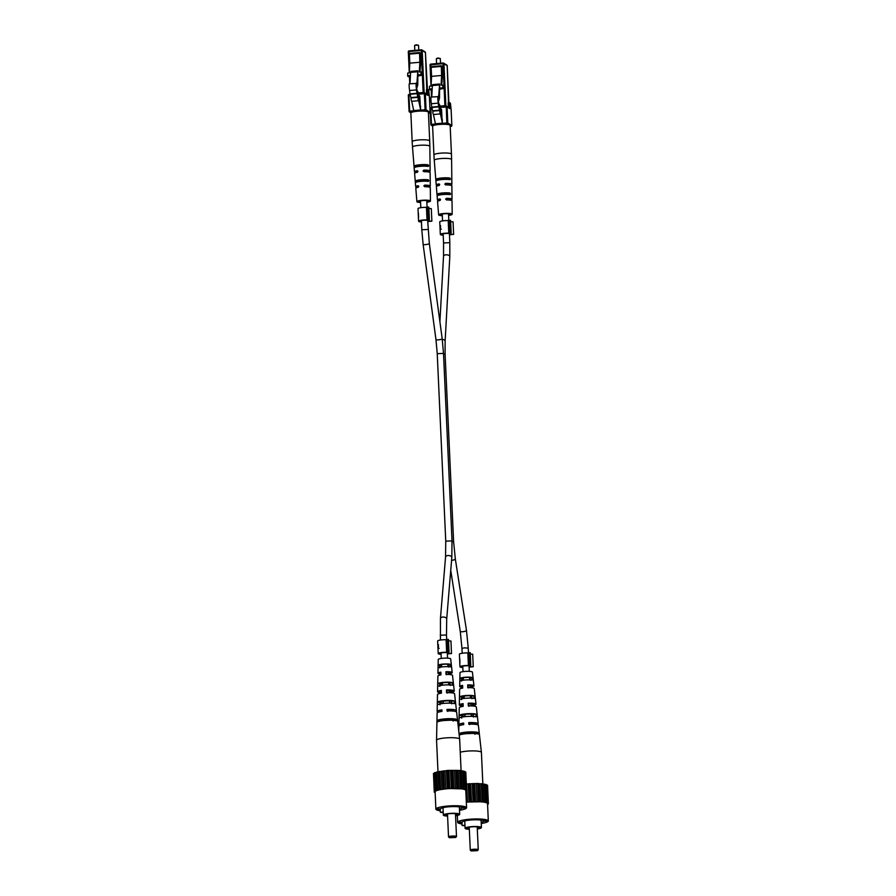 <?xml version="1.0" encoding="UTF-8"?>
<svg xmlns="http://www.w3.org/2000/svg" width="896" height="896" viewBox="0 0 896 896"><rect width="100%" height="100%" fill="white"/><g stroke="black" fill="none" stroke-linecap="round" stroke-linejoin="round"><path stroke-width="1.34" d="M450.285 720.216L444.17 720.496M465.92 733.712L472.035 733.432M442.422 120.142L441.325 116.189A7.974 1.926 -95.1 0 1 440.776 109.939C440.451 106.814 439.858 104.843 438.973 104.014A7.616 1.848 -95.1 0 1 438.29 100.464A3.315 0.806 -95.1 0 1 438.29 96.667L430.954 97.037A7.47 1.803 84.9 0 0 431.379 103.734A2.542 0.616 84.9 0 0 432.029 107.083L432.096 107.453A2.542 0.616 84.9 0 0 432.746 110.802L432.813 111.16A2.542 0.616 84.9 0 0 433.462 114.52L435.635 124.723L442.635 124.141L442.098 120.176M437.886 96.421A7.47 1.803 84.9 0 0 438.312 103.118A2.542 0.616 84.9 0 0 438.962 106.467L439.04 106.837A2.542 0.616 84.9 0 0 439.69 110.186L439.757 110.544A2.542 0.616 84.9 0 0 440.406 113.904L442.635 124.141M438.312 103.118L431.379 103.734M438.962 106.467L432.029 107.083M439.04 106.837L430.819 107.576L431.413 124.354L435.299 124.006M439.69 110.186L432.746 110.802M439.757 110.544L432.813 111.16M440.406 113.904L433.462 114.52M440.53 63.235L440.294 58.498L437.83 58.341L436.341 58.744L436.554 63.582M436.363 58.677L437.909 58.016L440.294 58.498M438.693 100.856L439.522 98.022L439.611 84L438.346 100.89M439.286 84.963L432.354 85.579L431.771 96.958M432.354 85.579L432.678 84.616L439.611 84M441.717 85.131L442.389 75.958L441.941 66.136L441.302 65.766L441.582 75.466L431.558 76.362L431.066 86.083L429.52 86.218L429.386 88.995L429.789 89.768L432.13 89.88M439.97 89.186L442.893 88.603L442.635 85.053L441.09 85.187L441.582 75.466M442.893 88.603L442.635 85.053M432.186 88.749L429.386 88.995M442.49 87.842L439.41 88.11M441.179 66.438L431.155 67.323L431.558 76.362M431.155 67.323L431.278 66.651L441.28 65.778M451.45 154.134L450.15 125.406A8.781 1.49 177.4 0 0 439.163 124.454A8.781 1.49 177.4 0 0 432.611 126.202L433.922 154.93A8.781 1.49 -2.6 0 1 440.462 153.182A8.781 1.49 -2.6 0 1 451.17 153.776A8.781 1.49 -2.6 0 1 451.45 154.134L451.606 159.522A8.68 1.478 177.4 0 0 451.315 159.163A8.68 1.478 177.4 0 0 441.762 158.491A8.68 1.478 177.4 0 0 434.258 160.306L436.24 185.069A7.818 1.333 -2.6 0 1 438.962 183.915L439.69 184.587L439.051 185.494A7.762 1.322 177.4 0 0 436.374 186.637L437.438 199.965A7.302 1.243 -2.6 0 1 439.79 198.934L440.507 199.595L439.869 200.514A7.246 1.232 177.4 0 0 437.562 201.533L438.637 214.861A6.776 1.154 -2.6 0 1 444.494 213.45A6.776 1.154 -2.6 0 1 451.965 213.965A6.776 1.154 -2.6 0 1 452.189 214.245A6.776 1.154 -2.6 0 1 448.594 215.432M442.322 215.712A6.776 1.154 -2.6 0 1 438.85 215.13A6.776 1.154 -2.6 0 1 438.637 214.861M439.163 200.67A7.302 1.243 -2.6 0 1 437.674 200.256A7.302 1.243 -2.6 0 1 437.438 199.965M437.819 185.786A7.818 1.333 -2.6 0 1 436.498 185.371A7.818 1.333 -2.6 0 1 436.24 185.069M452.189 214.245L452.043 200.872A7.246 1.232 177.4 0 0 451.808 200.581A7.246 1.232 177.4 0 0 446.51 199.92L445.603 199.147L446.421 198.341A7.302 1.243 -2.6 0 1 451.786 199.002A7.302 1.243 -2.6 0 1 452.021 199.304L451.886 185.931A7.762 1.322 177.4 0 0 451.629 185.606A7.762 1.322 177.4 0 0 445.682 184.912L444.786 184.139L445.592 183.333A7.818 1.333 -2.6 0 1 451.606 184.038A7.818 1.333 -2.6 0 1 451.864 184.352A7.818 1.333 -2.6 0 1 450.352 185.214M452.021 199.304A7.302 1.243 -2.6 0 1 450.374 200.166M446.51 199.92L445.603 199.147M445.682 184.912L444.786 184.139M439.354 185.36A5.398 0.918 -2.6 0 1 438.838 185.17A5.398 0.918 -2.6 0 1 438.659 184.957A5.398 0.918 -2.6 0 1 439.645 184.374L438.962 183.915L439.69 184.587M440.283 200.256A5.13 0.874 -2.6 0 1 439.768 200.066A5.13 0.874 -2.6 0 1 439.611 199.864A5.13 0.874 -2.6 0 1 440.451 199.338L439.79 198.934L440.507 199.595M448.235 194.13L447.474 193.267L450.083 193.032A7.493 1.277 177.4 0 0 442.59 192.976A7.493 1.277 177.4 0 0 437.17 194.186L439.779 193.95L439.488 194.902M450.083 193.032L450.094 194.611L450.632 193.917M437.304 195.742L437.102 195.115L437.304 195.742A7.437 1.266 -2.6 0 1 442.669 194.555A7.437 1.266 -2.6 0 1 450.094 194.611M437.102 195.115L437.17 194.186M447.854 179.178L447.126 178.315L449.96 178.069A8.008 1.366 177.4 0 0 441.784 177.979A8.008 1.366 177.4 0 0 435.938 179.312L438.771 179.054L438.525 180.006M449.96 178.069L449.971 179.637L450.486 178.942M436.061 180.869L435.882 180.242L436.061 180.869A7.952 1.355 -2.6 0 1 441.862 179.558A7.952 1.355 -2.6 0 1 449.971 179.637M435.882 180.242L435.938 179.312M445.592 183.333L446.32 183.77A5.398 0.918 -2.6 0 1 449.266 184.24A5.398 0.918 -2.6 0 1 449.445 184.464A5.398 0.918 -2.6 0 1 448.594 185.002M446.421 198.341L447.082 198.744A5.13 0.874 -2.6 0 1 449.691 199.192A5.13 0.874 -2.6 0 1 449.859 199.394A5.13 0.874 -2.6 0 1 449.008 199.92L449.187 200.021M448.571 215.04A4.872 0.829 177.4 0 0 450.274 214.334A4.872 0.829 177.4 0 0 450.117 214.133A4.872 0.829 177.4 0 0 444.763 213.752A4.872 0.829 177.4 0 0 440.552 214.771A4.872 0.829 177.4 0 0 440.709 214.962A4.872 0.829 177.4 0 0 442.299 215.32M447.082 198.744L446.208 199.517M446.32 183.77L445.446 184.542M447.474 193.267A5.23 0.885 177.4 0 0 439.779 193.95M447.126 178.315A5.488 0.93 177.4 0 0 438.771 179.054M473.491 850.226L471.162 850.942L477.445 850.662L473.491 850.226M471.162 850.942L470.344 850.214A3.987 0.683 -2.6 0 1 470.277 850.102A3.987 0.683 -2.6 0 1 473.256 849.307A3.987 0.683 -2.6 0 1 478.251 849.744A3.987 0.683 -2.6 0 1 478.195 849.867L477.445 850.662M469.392 827.131A3.987 0.683 177.4 0 0 469.246 827.333L470.277 850.102M477.277 828.486A6.373 1.086 177.4 0 0 479.45 827.456A6.373 1.086 177.4 0 0 471.509 826.874A6.373 1.086 177.4 0 0 466.782 828.027A6.373 1.086 177.4 0 0 469.314 828.89M477.243 827.59A5.914 1.008 177.4 0 0 478.755 827.098M477.299 828.968A8.176 1.389 177.4 0 0 481.432 827.568A8.176 1.389 177.4 0 0 471.195 826.683A8.176 1.389 177.4 0 0 465.091 828.307A8.176 1.389 177.4 0 0 469.336 829.326M481.197 822.416A10.573 1.792 177.4 0 0 483.515 821.296L487.11 820.971L485.453 819.974L481.869 820.288A10.573 1.792 177.4 0 0 470.31 820.03A10.573 1.792 177.4 0 0 462.437 822.013L458.853 822.326L462.011 823.2M481.242 823.491A15.355 2.61 177.4 0 0 488.32 820.949A15.355 2.61 177.4 0 0 469.101 819.291A15.355 2.61 177.4 0 0 457.632 822.349A15.355 2.61 177.4 0 0 462.045 823.962M488.32 820.949L487.536 803.678A15.355 2.61 177.4 0 0 468.317 802.01A15.355 2.61 177.4 0 0 466.323 802.211M467.443 827.613A5.914 1.008 177.4 0 0 469.269 827.994M478.251 849.744L477.21 826.963A3.987 0.683 177.4 0 0 477.109 826.829M464.957 825.238L462.112 825.485L464.979 825.798M462.112 825.485L461.955 822.058M466.312 802.066L482.194 801.741L487.29 802.659L488.365 803.309L487.558 804.227M466.334 783.989L477.702 783.474L486.472 784.594L487.29 802.659M486.494 785.03L487.547 785.254L488.365 803.309M470.165 801.707L469.347 783.642M468.216 783.854L469.034 801.92M466.67 783.989L467.488 802.054M470.669 783.686L471.486 801.752M474.421 801.528L473.603 783.462M472.259 783.619L473.088 801.685M478.52 801.539L477.702 783.474M476.258 783.574L477.075 801.64M474.712 783.574L475.541 801.64M482.194 801.741L481.376 783.675M479.909 783.72L480.738 801.774M478.542 783.642L479.36 801.707M485.184 802.122L484.366 784.056M482.989 784.034L483.806 802.099M481.869 783.888L482.686 801.954M485.274 784.504L486.091 802.57M484.49 784.302L485.307 802.368M486.606 785.098L487.435 803.163M488.342 804.037L488.309 803.331M460.454 822.181L460.499 823.334M483.47 820.142L483.515 821.296M460.253 752.259A11.57 1.971 -2.6 0 1 466.928 751.15A11.57 1.971 -2.6 0 1 481.04 751.934A11.57 1.971 -2.6 0 1 481.41 752.382A11.57 1.971 -2.6 0 1 481.41 752.405L482.843 784.011M462.896 698.6L462.896 697.626A5.846 0.997 177.4 0 0 464.206 697.76M470.478 697.469A5.846 0.997 177.4 0 0 471.822 697.211M463.042 716.912L463.03 716.139A6.507 1.109 177.4 0 0 465.046 716.341M471.33 716.061A6.507 1.109 177.4 0 0 473.368 715.658M462.784 680.277L462.773 679.101A5.197 0.885 177.4 0 0 463.366 679.168M469.638 678.877A5.197 0.885 177.4 0 0 470.266 678.754M467.69 684.925L468.16 685.205A5.477 0.93 -2.6 0 1 472.114 685.698A5.477 0.93 -2.6 0 1 472.293 685.922A5.477 0.93 -2.6 0 1 470.579 686.683L471.05 686.963A7.134 1.21 -2.6 0 0 473.95 685.832A7.134 1.21 -2.6 0 0 473.726 685.563A7.134 1.21 -2.6 0 0 467.69 684.925L467.768 687.646A7.314 1.243 177.4 0 1 474.029 688.296A7.314 1.243 177.4 0 1 474.264 688.576L476.011 704.234A8.366 1.422 -2.6 0 1 472.214 705.622L472.237 705.936M470.635 687.68L470.579 686.683M481.41 752.382L478.386 725.368A9.766 1.658 177.4 0 0 478.072 724.998A9.766 1.658 177.4 0 0 468.798 724.17L468.754 722.613A9.666 1.646 -2.6 0 1 477.893 723.43A9.666 1.646 -2.6 0 1 478.206 723.811L476.325 706.978A8.546 1.456 177.4 0 0 476.045 706.642A8.546 1.456 177.4 0 0 468.283 705.902L468.205 703.181L468.81 703.55A6.126 1.042 -2.6 0 1 473.592 704.099A6.126 1.042 -2.6 0 1 473.782 704.346A6.126 1.042 -2.6 0 1 471.61 705.253L472.214 705.622M471.643 705.914L471.61 705.253M468.754 722.613L469.504 723.072A6.821 1.165 -2.6 0 1 475.149 723.677A6.821 1.165 -2.6 0 1 475.373 723.946A6.821 1.165 -2.6 0 1 475.093 724.304M462.045 724.898A6.821 1.165 -2.6 0 1 461.955 724.853A6.821 1.165 -2.6 0 1 461.742 724.562A6.821 1.165 -2.6 0 1 463.68 723.666M463.165 705.533A6.126 1.042 -2.6 0 1 461.742 705.152A6.126 1.042 -2.6 0 1 461.541 704.906A6.126 1.042 -2.6 0 1 463.131 704.133M462.65 686.963A5.477 0.93 -2.6 0 1 461.53 686.638A5.477 0.93 -2.6 0 1 461.362 686.414A5.477 0.93 -2.6 0 1 462.616 685.765M462.896 698.074A7.84 1.333 177.4 0 0 464.229 698.141M470.501 697.85A7.84 1.333 177.4 0 0 471.867 697.659M479.438 734.798L479.259 733.23M463.042 716.733A9.061 1.546 177.4 0 0 463.926 716.778M472.483 716.397A9.061 1.546 177.4 0 0 473.413 716.251M462.773 679.414A6.619 1.12 177.4 0 0 463.378 679.448M469.65 679.168A6.619 1.12 177.4 0 0 470.299 679.067M473.95 685.832L472.416 672.134A6.227 1.053 177.4 0 0 472.214 671.899A6.227 1.053 177.4 0 0 465.416 671.406A6.227 1.053 177.4 0 0 459.984 672.694L459.693 686.482A7.134 1.21 -2.6 0 1 462.605 685.384L462.683 688.094A7.314 1.243 177.4 0 0 459.637 689.237L459.312 704.995A8.366 1.422 -2.6 0 1 463.109 703.64L463.187 706.35A8.546 1.456 177.4 0 0 459.256 707.75L458.898 724.685A9.666 1.646 -2.6 0 1 463.658 723.061L463.702 724.618A9.766 1.658 177.4 0 0 458.864 726.264L458.763 731.181M471.094 687.714L471.05 686.963M468.205 703.181A8.366 1.422 -2.6 0 1 475.742 703.909A8.366 1.422 -2.6 0 1 476.011 704.234M478.206 723.811A9.666 1.646 -2.6 0 1 477.131 724.64M460.051 725.413A9.666 1.646 -2.6 0 1 459.211 725.088A9.666 1.646 -2.6 0 1 458.898 724.685M463.176 706.026A8.366 1.422 -2.6 0 1 459.581 705.342A8.366 1.422 -2.6 0 1 459.312 704.995M462.661 687.344A7.134 1.21 -2.6 0 1 459.928 686.784A7.134 1.21 -2.6 0 1 459.693 686.482M459.211 735.134A10.394 1.77 -2.6 0 1 468.093 733.544A10.394 1.77 -2.6 0 1 478.128 734.003L477.949 732.435A10.293 1.747 177.4 0 0 467.69 732.01A10.293 1.747 177.4 0 0 459.043 733.678M459.032 718.346A9.251 1.568 -2.6 0 1 465.931 716.565A9.251 1.568 -2.6 0 1 476.19 716.822L475.888 714.09A9.061 1.546 177.4 0 0 465.853 713.843A9.061 1.546 177.4 0 0 459.099 715.579L459.032 718.346M459.435 699.776A8.019 1.366 -2.6 0 1 465.405 698.298A8.019 1.366 -2.6 0 1 474.118 698.477L473.805 695.744A7.84 1.333 177.4 0 0 465.326 695.576A7.84 1.333 177.4 0 0 459.502 697.01L459.435 699.776M459.861 681.206A6.798 1.154 -2.6 0 1 464.878 680.019A6.798 1.154 -2.6 0 1 472.013 680.131L471.699 677.398A6.619 1.12 177.4 0 0 464.8 677.298A6.619 1.12 177.4 0 0 459.928 678.44L459.861 681.206M469.504 723.072L469.56 724.629M468.81 703.55L468.91 706.283M468.16 685.205L468.25 687.938M474.902 734.283L474.779 732.715A7.157 1.221 177.4 0 0 467.174 732.592A7.157 1.221 177.4 0 0 461.877 733.858L461.877 734.294M473.48 717.058L473.256 714.325A6.507 1.109 177.4 0 0 466.502 714.235A6.507 1.109 177.4 0 0 461.72 715.344L461.742 718.099M471.946 698.667L471.722 695.923A5.846 0.997 177.4 0 0 465.83 695.878A5.846 0.997 177.4 0 0 461.586 696.83L461.608 699.586M470.4 680.277L470.165 677.533A5.197 0.885 177.4 0 0 465.158 677.522A5.197 0.885 177.4 0 0 461.462 678.306L461.474 681.061M477.949 732.435L474.779 732.715M461.877 733.858L459.088 734.104M475.888 714.09L473.256 714.325M461.72 715.344L459.099 715.579M473.805 695.744L471.722 695.923M461.586 696.83L459.502 697.01M471.699 677.398L470.165 677.533M461.462 678.306L459.928 678.44M428.68 219.912L428.736 221.01L431.872 221.189L431.301 208.622L428.882 208.488M429.397 219.677L428.019 219.598L427.448 207.032L428.826 207.11L429.397 219.677L427.56 220.293A4.39 0.75 177.4 0 0 422.8 220.36A4.39 0.75 177.4 0 0 420.168 221.166A4.39 0.75 177.4 0 0 420.314 221.346A4.39 0.75 177.4 0 0 421.434 221.637M427.717 221.346A4.39 0.75 177.4 0 0 428.736 221.01M427.448 207.032L426.451 207.368A5.981 1.019 177.4 0 0 418.006 208.678L418.219 213.371M418.578 217.291L418.376 212.946M426.451 207.368L427.022 219.934A5.981 1.019 177.4 0 0 418.578 221.245A5.981 1.019 177.4 0 0 418.768 221.48A5.981 1.019 177.4 0 0 421.456 221.984M427.728 221.693A5.981 1.019 177.4 0 0 429.374 221.357L431.872 221.189M428.019 219.598L427.022 219.934M418.41 213.707L418.533 216.518L418.41 213.707M450.43 233.128L450.486 234.226L453.622 234.394L453.051 221.827L450.632 221.693M451.147 232.893L449.77 232.814L449.198 220.248L450.576 220.326L451.147 232.893L449.31 233.509A4.39 0.75 177.4 0 0 444.55 233.576A4.39 0.75 177.4 0 0 441.918 234.382A4.39 0.75 177.4 0 0 442.064 234.562A4.39 0.75 177.4 0 0 443.184 234.842M449.467 234.562A4.39 0.75 177.4 0 0 450.486 234.226M449.198 220.248L448.202 220.584A5.981 1.019 177.4 0 0 439.757 221.894L439.947 226.061A5.981 1.019 -2.6 0 1 440.563 225.579L440.373 229.376M448.202 220.584L448.773 233.15A5.981 1.019 177.4 0 0 440.328 234.45A5.981 1.019 177.4 0 0 440.518 234.696A5.981 1.019 177.4 0 0 443.206 235.189M449.478 234.909A5.981 1.019 177.4 0 0 451.125 234.573L453.622 234.394M449.77 232.814L448.773 233.15M440.642 227.382L440.227 226.464A5.981 1.019 177.4 0 0 439.97 226.766L440.093 229.298L440.272 227.416M440.406 229.286L441.325 229.219M448.314 652.266L448.37 653.363L451.506 653.542L450.934 640.976L448.515 640.842M449.03 652.03L447.653 651.952L447.082 639.386L448.459 639.464L449.03 652.03L447.182 652.646A4.39 0.75 177.4 0 0 442.434 652.714A4.39 0.75 177.4 0 0 439.802 653.52A4.39 0.75 177.4 0 0 439.947 653.699A4.39 0.75 177.4 0 0 441.067 653.99M447.339 653.699A4.39 0.75 177.4 0 0 448.37 653.363M447.082 639.386L446.085 639.722A5.981 1.019 177.4 0 0 437.64 641.032L437.819 645.21A5.981 1.019 -2.6 0 1 438.446 644.717L438.256 648.514M446.085 639.722L446.656 652.288A5.981 1.019 177.4 0 0 438.211 653.598A5.981 1.019 177.4 0 0 438.402 653.834A5.981 1.019 177.4 0 0 441.09 654.338M447.362 654.046A5.981 1.019 177.4 0 0 449.008 653.71L451.506 653.542M447.653 651.952L446.656 652.288M438.525 646.52L438.11 645.602A5.981 1.019 177.4 0 0 437.853 645.915L437.976 648.446L438.155 646.554M470.064 665.482L470.12 666.579L473.256 666.747L472.685 654.181L470.266 654.046M470.781 665.246L469.403 665.168L468.832 652.602L470.21 652.68L470.781 665.246L468.944 665.862A4.39 0.75 177.4 0 0 464.184 665.93A4.39 0.75 177.4 0 0 461.552 666.736A4.39 0.75 177.4 0 0 461.698 666.915A4.39 0.75 177.4 0 0 462.818 667.195M469.101 666.915A4.39 0.75 177.4 0 0 470.12 666.579M468.832 652.602L467.835 652.938A5.981 1.019 177.4 0 0 459.39 654.248L459.603 658.93M459.962 662.861L459.76 658.504M467.835 652.938L468.406 665.504A5.981 1.019 177.4 0 0 459.962 666.814A5.981 1.019 177.4 0 0 460.152 667.05A5.981 1.019 177.4 0 0 462.84 667.542M469.112 667.262A5.981 1.019 177.4 0 0 470.758 666.926L473.256 666.747M469.403 665.168L468.406 665.504M459.794 659.277L459.917 662.077L459.794 659.277M420.694 106.949L419.574 102.973A7.974 1.926 -95.1 0 1 419.014 96.723C418.701 93.598 418.107 91.627 417.222 90.798A7.616 1.848 -95.1 0 1 416.528 87.259A3.315 0.806 -95.1 0 1 416.539 83.451L409.203 83.821A7.47 1.803 84.9 0 0 409.629 90.518A2.542 0.616 84.9 0 0 410.278 93.878L410.346 94.237A2.542 0.616 84.9 0 0 410.995 97.586L411.062 97.955A2.542 0.616 84.9 0 0 411.712 101.304L413.941 111.552L420.885 110.936L420.347 106.96M416.136 83.205A7.47 1.803 84.9 0 0 416.562 89.902A2.542 0.616 84.9 0 0 417.211 93.262L417.278 93.621A2.542 0.616 84.9 0 0 417.928 96.97L418.006 97.339A2.542 0.616 84.9 0 0 418.656 100.688L420.885 110.936M416.562 89.902L409.629 90.518M417.211 93.262L410.278 93.878M417.278 93.621L410.346 94.27M417.928 96.97L410.995 97.586M418.006 97.339L411.062 97.955M418.656 100.688L411.712 101.304M418.779 50.019L418.544 45.293L416.08 45.136L414.59 45.528L414.803 50.378M414.613 45.472L416.158 44.8L418.544 45.293M416.942 87.651L417.771 84.818L417.861 70.784L416.584 87.674M417.536 71.758L410.603 72.374L410.021 83.754M410.603 72.374L410.928 71.4L417.861 70.784M419.966 71.926L420.627 62.742L420.19 52.92L419.552 52.55L419.832 62.261L409.808 63.146L409.315 72.867L407.77 73.002L407.635 75.79L408.038 76.552L410.379 76.675M418.219 75.981L421.142 75.398L420.885 71.837L419.339 71.982L419.832 62.261M421.142 75.398L420.885 71.837M410.435 75.544L407.635 75.79M420.739 74.626L417.659 74.894M419.429 53.222L409.405 54.107L409.808 63.146M409.405 54.107L409.528 53.435L419.518 52.573M429.699 140.918L428.4 112.19A8.781 1.49 177.4 0 0 417.413 111.238A8.781 1.49 177.4 0 0 410.861 112.986L412.171 141.714A8.781 1.49 -2.6 0 1 418.712 139.966A8.781 1.49 -2.6 0 1 429.419 140.56A8.781 1.49 -2.6 0 1 429.699 140.918L429.856 146.306A8.68 1.478 177.4 0 0 429.565 145.947A8.68 1.478 177.4 0 0 420.011 145.275A8.68 1.478 177.4 0 0 412.507 147.09L414.49 171.853A7.818 1.333 -2.6 0 1 417.211 170.71L417.939 171.371L417.301 172.29A7.762 1.322 177.4 0 0 414.613 173.421L415.688 186.749A7.302 1.243 -2.6 0 1 418.04 185.718L418.757 186.379L418.118 187.298A7.246 1.232 177.4 0 0 415.811 188.317L416.886 201.656A6.776 1.154 -2.6 0 1 422.744 200.234A6.776 1.154 -2.6 0 1 430.214 200.76A6.776 1.154 -2.6 0 1 430.438 201.04A6.776 1.154 -2.6 0 1 426.843 202.216M420.571 202.496A6.776 1.154 -2.6 0 1 417.099 201.914A6.776 1.154 -2.6 0 1 416.886 201.656M417.413 187.466A7.302 1.243 -2.6 0 1 415.923 187.04A7.302 1.243 -2.6 0 1 415.688 186.749M416.069 172.57A7.818 1.333 -2.6 0 1 414.747 172.166A7.818 1.333 -2.6 0 1 414.49 171.853M430.438 201.04L430.293 187.667A7.246 1.232 177.4 0 0 430.058 187.365A7.246 1.232 177.4 0 0 424.76 186.715L423.853 185.931L424.67 185.136A7.302 1.243 -2.6 0 1 430.035 185.786A7.302 1.243 -2.6 0 1 430.27 186.088L430.136 172.715A7.762 1.322 177.4 0 0 429.878 172.402A7.762 1.322 177.4 0 0 423.931 171.696L423.035 170.923L423.842 170.117A7.818 1.333 -2.6 0 1 429.856 170.822A7.818 1.333 -2.6 0 1 430.114 171.147A7.818 1.333 -2.6 0 1 428.602 171.998M430.27 186.088A7.302 1.243 -2.6 0 1 428.624 186.95M424.76 186.715L423.853 185.931M423.931 171.696L423.035 170.923M417.592 172.144A5.398 0.918 -2.6 0 1 417.088 171.954A5.398 0.918 -2.6 0 1 416.909 171.741A5.398 0.918 -2.6 0 1 417.894 171.158L417.211 170.71L417.939 171.371M418.533 187.04A5.13 0.874 -2.6 0 1 418.018 186.85A5.13 0.874 -2.6 0 1 417.85 186.648A5.13 0.874 -2.6 0 1 418.701 186.122L418.04 185.718L418.757 186.379M426.485 180.914L425.723 180.051L428.333 179.827A7.493 1.277 177.4 0 0 420.84 179.771A7.493 1.277 177.4 0 0 415.419 180.97L418.029 180.734L417.738 181.686M428.333 179.827L428.344 181.395L428.882 180.701M415.542 182.538L415.341 181.899L415.542 182.538A7.437 1.266 -2.6 0 1 420.918 181.35A7.437 1.266 -2.6 0 1 428.344 181.395M415.341 181.899L415.419 180.97M426.104 165.973L425.376 165.099L428.21 164.853A8.008 1.366 177.4 0 0 420.034 164.763A8.008 1.366 177.4 0 0 414.187 166.096L417.021 165.838L416.763 166.79M428.21 164.853L428.221 166.432L428.736 165.738M414.31 167.664L414.131 167.026L414.31 167.664A7.952 1.355 -2.6 0 1 420.112 166.342A7.952 1.355 -2.6 0 1 428.221 166.432M414.131 167.026L414.187 166.096M423.842 170.117L424.57 170.554A5.398 0.918 -2.6 0 1 427.515 171.024A5.398 0.918 -2.6 0 1 427.694 171.248A5.398 0.918 -2.6 0 1 426.843 171.786M424.67 185.136L425.331 185.539A5.13 0.874 -2.6 0 1 427.941 185.976A5.13 0.874 -2.6 0 1 428.109 186.189A5.13 0.874 -2.6 0 1 427.258 186.704L427.437 186.805M426.821 201.824A4.872 0.829 177.4 0 0 428.523 201.118A4.872 0.829 177.4 0 0 428.366 200.917A4.872 0.829 177.4 0 0 423.013 200.547A4.872 0.829 177.4 0 0 418.802 201.555A4.872 0.829 177.4 0 0 418.958 201.757A4.872 0.829 177.4 0 0 420.549 202.115M425.331 185.539L424.446 186.301M424.57 170.554L423.696 171.326M425.723 180.051A5.23 0.885 177.4 0 0 418.029 180.734M425.376 165.099A5.488 0.93 177.4 0 0 417.021 165.838M451.741 837.01L449.411 837.738L455.694 837.446L451.741 837.01M449.411 837.738L448.594 837.01A3.987 0.683 -2.6 0 1 448.526 836.898A3.987 0.683 -2.6 0 1 451.506 836.102A3.987 0.683 -2.6 0 1 456.501 836.528A3.987 0.683 -2.6 0 1 456.445 836.651L455.694 837.446M447.642 813.915A3.987 0.683 177.4 0 0 447.496 814.117L448.526 836.898M455.526 815.27A6.373 1.086 177.4 0 0 457.699 814.24A6.373 1.086 177.4 0 0 449.758 813.658A6.373 1.086 177.4 0 0 445.032 814.811A6.373 1.086 177.4 0 0 447.563 815.674M455.493 814.386A5.914 1.008 177.4 0 0 457.005 813.882M455.549 815.752A8.176 1.389 177.4 0 0 459.682 814.352A8.176 1.389 177.4 0 0 449.445 813.467A8.176 1.389 177.4 0 0 443.341 815.091A8.176 1.389 177.4 0 0 447.586 816.11M459.446 809.2A10.573 1.792 177.4 0 0 461.765 808.08L465.36 807.766L463.702 806.758L460.118 807.072A10.573 1.792 177.4 0 0 448.56 806.814A10.573 1.792 177.4 0 0 440.686 808.797L437.102 809.11L440.261 809.984M459.491 810.275A15.355 2.61 177.4 0 0 466.57 807.744A15.355 2.61 177.4 0 0 447.35 806.075A15.355 2.61 177.4 0 0 435.882 809.133A15.355 2.61 177.4 0 0 440.294 810.757M466.57 807.744L465.786 790.462A15.355 2.61 177.4 0 0 446.555 788.805A15.355 2.61 177.4 0 0 435.098 791.851L435.882 809.133M445.693 814.397A5.914 1.008 177.4 0 0 447.518 814.789M456.501 836.528L455.459 813.758A3.987 0.683 177.4 0 0 455.358 813.613M443.206 812.022L440.362 812.28L443.229 812.582M440.362 812.28L440.205 808.842M435.12 792.355L434.291 791.493L437.573 790.026L448.414 788.491L463.434 788.906L466.614 790.104L465.808 791.022M435.422 790.742L434.594 772.677L447.597 770.426L459.626 770.459L464.722 771.378L465.539 789.443M464.744 771.814L465.797 772.038L466.614 790.104M434.269 792.221L433.507 774.133M434.291 791.493L433.474 773.427L434.616 773.069M448.414 788.491L447.597 770.426M446.466 770.638L447.283 788.704M444.92 770.773L445.738 788.838M443.475 770.795L444.293 788.861M448.918 770.482L449.736 788.547M442.624 771.042L443.442 789.096M452.67 788.312L451.842 770.246M450.509 770.414L451.338 788.469M456.77 788.323L455.952 770.258M454.507 770.358L455.325 788.424M452.962 770.358L453.79 788.424M460.443 788.525L459.626 770.459M458.158 770.504L458.987 788.57M456.781 770.426L457.61 788.491M463.434 788.906L462.616 770.84M461.238 770.818L462.056 788.883M460.118 770.672L460.936 788.738M463.523 771.288L464.341 789.354M462.739 771.086L463.557 789.152M464.856 771.882L465.685 789.947M466.592 790.832L466.558 790.126M434.426 773.192L435.243 791.258M437.573 790.026L436.744 771.96M436.61 772.218L437.427 790.283M435.803 772.486L436.632 790.552M440.597 789.376L439.779 771.322M439.264 771.568L440.082 789.634M438.133 771.814L438.95 789.88M441.235 771.232L442.064 789.298M438.704 808.976L438.749 810.118M461.72 806.938L461.765 808.08M437.987 771.826L436.554 740.242A11.57 1.971 -2.6 0 1 436.554 740.219A11.57 1.971 -2.6 0 1 445.178 737.946A11.57 1.971 -2.6 0 1 459.29 738.73A11.57 1.971 -2.6 0 1 459.659 739.166A11.57 1.971 -2.6 0 1 459.659 739.189L461.093 770.806M441.146 685.384L441.146 684.41A5.846 0.997 177.4 0 0 442.456 684.544M448.728 684.253A5.846 0.997 177.4 0 0 450.072 683.995M441.291 703.696L441.28 702.923A6.507 1.109 177.4 0 0 443.296 703.125M449.579 702.845A6.507 1.109 177.4 0 0 451.618 702.453M441.034 667.061L441.022 665.885A5.197 0.885 177.4 0 0 441.616 665.952M447.888 665.661A5.197 0.885 177.4 0 0 448.515 665.538M445.939 671.72L446.41 672A5.477 0.93 -2.6 0 1 450.363 672.493A5.477 0.93 -2.6 0 1 450.542 672.706A5.477 0.93 -2.6 0 1 448.829 673.467L449.299 673.747A7.134 1.21 -2.6 0 0 452.2 672.627A7.134 1.21 -2.6 0 0 451.976 672.347A7.134 1.21 -2.6 0 0 445.939 671.72L446.018 674.43A7.314 1.243 177.4 0 1 452.267 675.08A7.314 1.243 177.4 0 1 452.514 675.36L454.261 691.018A8.366 1.422 -2.6 0 1 450.464 692.406L450.486 692.731M448.885 674.475L448.829 673.467M459.659 739.166L456.635 712.163A9.766 1.658 177.4 0 0 456.322 711.782A9.766 1.658 177.4 0 0 447.048 710.954L447.003 709.397A9.666 1.646 -2.6 0 1 456.142 710.226A9.666 1.646 -2.6 0 1 456.456 710.595L454.574 693.762A8.546 1.456 177.4 0 0 454.294 693.437A8.546 1.456 177.4 0 0 446.533 692.686L446.454 689.976L447.059 690.346A6.126 1.042 -2.6 0 1 451.842 690.894A6.126 1.042 -2.6 0 1 452.032 691.13A6.126 1.042 -2.6 0 1 449.859 692.037L450.464 692.406M449.893 692.698L449.859 692.037M447.003 709.397L447.754 709.856A6.821 1.165 -2.6 0 1 453.398 710.461A6.821 1.165 -2.6 0 1 453.622 710.73A6.821 1.165 -2.6 0 1 453.342 711.088M440.294 711.682A6.821 1.165 -2.6 0 1 440.205 711.637A6.821 1.165 -2.6 0 1 439.981 711.357A6.821 1.165 -2.6 0 1 441.93 710.45M441.414 692.317A6.126 1.042 -2.6 0 1 439.992 691.936A6.126 1.042 -2.6 0 1 439.79 691.69A6.126 1.042 -2.6 0 1 441.381 690.917M440.899 673.747A5.477 0.93 -2.6 0 1 439.779 673.434A5.477 0.93 -2.6 0 1 439.611 673.198A5.477 0.93 -2.6 0 1 440.866 672.549M441.146 684.858A7.84 1.333 177.4 0 0 442.478 684.925M448.75 684.645A7.84 1.333 177.4 0 0 450.117 684.443M457.688 721.582L457.509 720.026M441.291 703.517A9.061 1.546 177.4 0 0 442.176 703.573M450.733 703.181A9.061 1.546 177.4 0 0 451.662 703.046M441.022 666.198A6.619 1.12 177.4 0 0 441.627 666.232M447.899 665.952A6.619 1.12 177.4 0 0 448.549 665.851M452.2 672.627L450.666 658.918A6.227 1.053 177.4 0 0 450.464 658.683A6.227 1.053 177.4 0 0 443.666 658.202A6.227 1.053 177.4 0 0 438.234 659.49L437.942 673.266A7.134 1.21 -2.6 0 1 440.854 672.168L440.933 674.89A7.314 1.243 177.4 0 0 437.886 676.021L437.562 691.779A8.366 1.422 -2.6 0 1 441.358 690.424L441.437 693.146A8.546 1.456 177.4 0 0 437.506 694.534L437.147 711.469A9.666 1.646 -2.6 0 1 441.907 709.845L441.952 711.402A9.766 1.658 177.4 0 0 437.114 713.048L436.923 722.512A10.394 1.77 -2.6 0 1 436.923 722.501A10.394 1.77 -2.6 0 1 444.707 720.451A10.394 1.77 -2.6 0 1 456.378 720.787L456.198 719.219A10.293 1.747 177.4 0 0 444.651 718.894A10.293 1.747 177.4 0 0 436.957 720.922A10.293 1.747 177.4 0 0 436.957 720.933L440.126 721.078M449.344 674.498L449.299 673.747M446.454 689.976A8.366 1.422 -2.6 0 1 453.992 690.704A8.366 1.422 -2.6 0 1 454.261 691.018M456.456 710.595A9.666 1.646 -2.6 0 1 455.381 711.435M438.301 712.208A9.666 1.646 -2.6 0 1 437.461 711.883A9.666 1.646 -2.6 0 1 437.147 711.469M441.426 692.81A8.366 1.422 -2.6 0 1 437.83 692.138A8.366 1.422 -2.6 0 1 437.562 691.779M440.91 674.128A7.134 1.21 -2.6 0 1 438.178 673.568A7.134 1.21 -2.6 0 1 437.942 673.266M437.282 705.13A9.251 1.568 -2.6 0 1 444.181 703.349A9.251 1.568 -2.6 0 1 454.44 703.606L454.138 700.874A9.061 1.546 177.4 0 0 444.102 700.627A9.061 1.546 177.4 0 0 437.349 702.363L437.282 705.13M437.685 686.56A8.019 1.366 -2.6 0 1 443.654 685.082A8.019 1.366 -2.6 0 1 452.368 685.261L452.054 682.528A7.84 1.333 177.4 0 0 443.576 682.36A7.84 1.333 177.4 0 0 437.752 683.794L437.685 686.56M438.11 667.99A6.798 1.154 -2.6 0 1 443.128 666.814A6.798 1.154 -2.6 0 1 450.262 666.915L449.949 664.182A6.619 1.12 177.4 0 0 443.05 664.093A6.619 1.12 177.4 0 0 438.178 665.224L438.11 667.99M447.754 709.856L447.81 711.424M447.059 690.346L447.16 693.078M446.41 672L446.499 674.733M453.152 721.067L453.029 719.51A7.157 1.221 177.4 0 0 445.424 719.376A7.157 1.221 177.4 0 0 440.126 720.653M451.73 703.853L451.506 701.109A6.507 1.109 177.4 0 0 444.752 701.019A6.507 1.109 177.4 0 0 439.97 702.128L439.992 704.894M450.195 685.451L449.971 682.718A5.846 0.997 177.4 0 0 444.08 682.662A5.846 0.997 177.4 0 0 439.835 683.614L439.858 686.37M448.65 667.061L448.414 664.317A5.197 0.885 177.4 0 0 443.408 664.306A5.197 0.885 177.4 0 0 439.712 665.09L439.723 667.856M456.198 719.219L453.029 719.51M454.138 700.874L451.506 701.109M439.97 702.128L437.349 702.363M452.054 682.528L449.971 682.718M439.835 683.614L437.752 683.794M449.949 664.182L448.414 664.317M439.712 665.09L438.178 665.224M445.749 541.162L445.547 557.043A3.136 1.77 -175.3 0 1 447.899 555.542A3.136 1.77 -175.3 0 1 451.808 557.558L452.021 540.87L445.749 541.162L437.237 353.685L443.509 353.405L442.198 338.778L429.341 243.533L427.661 220.259M437.237 353.685L435.971 339.618A3.136 0.571 -7.7 0 0 438.39 339.853A3.136 0.571 -7.7 0 0 442.198 338.778M435.971 339.618L423.125 244.373A3.136 0.571 -7.7 0 0 425.544 244.597A3.136 0.571 -7.7 0 0 429.341 243.533M423.125 244.373L421.803 229.757L428.075 229.466M451.808 557.558L446.701 619.069A3.136 1.77 -175.3 0 0 442.792 617.053A3.136 1.77 -175.3 0 0 440.44 618.554L440.44 640.035M446.701 619.069L446.488 634.962L440.216 635.242M452.054 541.453L453.611 541.834L445.099 354.368L445.122 341.141A3.136 1.568 -176.8 0 0 442.277 339.416M445.099 354.368L443.542 353.976M449.411 233.475L449.826 242.682L443.554 242.962L443.531 256.189A3.136 1.568 -176.8 0 1 445.872 254.822A3.136 1.568 -176.8 0 1 449.803 256.536L445.122 341.141M464.307 647.83L468.25 648.166L466.469 630.347A3.136 0.806 -8.9 0 1 462.706 631.725A3.136 0.806 -8.9 0 1 460.253 631.322L461.966 648.458L464.307 647.83M451.573 560.347A3.136 0.806 -8.9 0 0 455.325 558.97L466.469 630.347M442.568 124.107L435.635 124.723M442.198 123.189L435.266 123.805M430.842 124.477L430.091 108.405A0.795 0.795 0 0 1 430.819 107.576L432.096 107.475M442.59 123.357L446.835 122.987L446.242 106.21A0.795 0.762 121.3 0 1 446.723 106.322A0.795 0.795 0 0 0 446.242 106.21L446.208 106.232M431.536 96.981L431.2 89.645L431.514 96.981M440.194 106.109L444.898 105.694L442.982 63.672L430.058 64.926L431.01 86.083L430.058 64.926A0.795 0.762 121.3 0 1 430.741 64.12M449.221 102.637A0.795 0.762 121.3 0 1 448.482 101.909L447.182 65.688L443.957 63.728L445.872 105.75L448.325 107.24L448.146 103.242L449.12 103.298L449.254 107.867M448.482 101.909L448.146 103.242M448.168 124.555L447.07 123.894L442.893 124.264M435.826 124.891L431.648 125.261L432.746 125.922M440.53 107.374L447.082 106.938A0.795 0.762 121.3 0 0 446.723 106.322L449.579 108.069A0.795 0.762 121.3 0 1 449.938 108.674L447.082 106.938L447.81 123.043L451.842 125.485A0.795 0.762 -58.7 0 1 451.102 126.347L450.162 125.765M451.181 126.336L451.136 126.347A0.795 0.795 0 0 0 451.864 125.518L451.114 109.458M449.938 108.674L450.094 103.342A0.795 0.762 -58.7 0 0 449.288 102.626L449.12 103.298L450.453 103.566L451.114 109.39A0.795 0.762 -58.7 0 0 450.89 108.886A0.795 0.795 0 0 1 451.136 109.424L451.842 125.552M442.053 119.963L441.605 110.04A1.59 1.523 -58.7 0 0 440.72 108.73M432.107 108.125L430.091 108.405L430.819 124.51L431.648 125.261A0.795 0.762 -58.7 0 1 430.842 124.544L430.819 124.51A0.795 0.795 0 0 0 431.2 125.16L432.656 126.034M439.533 84.381L432.589 84.997M432.432 85.198L439.376 84.594M431.357 80.371L430.786 64.098L443.083 63.022M431.794 89.914L431.95 93.419M441.302 116.066L441.034 110.23L441.269 115.886M441.605 110.04L440.675 109.626M430.058 64.926A0.795 0.795 0 0 1 430.786 64.098L443.117 63L442.982 63.672L443.957 63.728A0.795 0.762 121.3 0 0 443.598 63.112A0.795 0.795 0 0 0 443.117 63A0.795 0.762 121.3 0 1 443.598 63.112L446.824 65.072A0.795 0.762 121.3 0 1 447.182 65.688L447.216 65.722A0.795 0.795 0 0 0 446.824 65.072M447.07 123.894A0.795 0.762 -58.7 0 0 447.81 123.043L446.835 122.987L447.07 123.894M430.774 107.598A0.795 0.762 -58.7 0 0 430.114 108.371M446.062 106.232A0.795 0.762 -58.7 0 1 445.872 105.75L444.808 106.333M450.274 107.352L448.325 107.24A0.795 0.762 -58.7 0 0 448.336 107.307M448.851 102.2L447.216 65.722M450.755 108.774L450.475 103.6A0.795 0.795 0 0 0 450.094 102.95A0.795 0.762 -58.7 0 1 450.453 103.566L450.453 103.634M449.03 102.603A0.795 0.762 121.3 0 1 448.84 102.133L449.198 102.749M448.84 102.525L449.254 102.614A0.795 0.795 0 0 1 449.736 102.738L450.094 102.95A0.795 0.762 -58.7 0 0 449.904 102.872M420.818 110.902L413.885 111.507M420.448 109.984L413.515 110.6M420.84 110.152L425.085 109.771L424.357 93.677L428.187 95.469A0.795 0.762 121.3 0 0 427.829 94.853L424.973 93.117A0.795 0.762 121.3 0 0 424.525 93.005L418.634 93.52L424.458 93.016L424.357 93.677L418.779 94.17M409.786 83.776L409.45 76.429M409.293 72.867L408.307 51.722L408.901 51.554L409.606 67.155M427.47 89.421A0.795 0.762 121.3 0 1 426.731 88.704L425.432 52.483L422.206 50.523L424.122 92.534L426.574 94.035L426.395 90.026L427.37 90.082L427.504 94.651M426.731 88.704L426.395 90.026M426.418 111.339L425.32 110.678L421.142 111.048M414.075 111.675L409.898 112.045L410.995 112.706M424.491 92.994A0.795 0.795 0 0 1 424.973 93.117A0.795 0.762 121.3 0 1 425.331 93.722L426.059 109.827L430.091 112.28A0.795 0.762 -58.7 0 1 429.352 113.131L428.411 112.56M429.386 113.142L429.43 113.12A0.795 0.795 0 0 0 430.114 112.302L429.363 96.242M428.187 95.469L428.344 90.138A0.795 0.762 -58.7 0 0 427.538 89.421L427.37 90.082L428.702 90.35L429.363 96.174A0.795 0.762 -58.7 0 0 429.139 95.67A0.795 0.795 0 0 1 429.386 96.208L430.091 112.347M410.906 112.829L409.45 111.944A0.795 0.762 -58.7 0 1 409.091 111.328L408.341 95.2L408.934 95.043L409.662 111.138L413.549 110.79M420.302 106.758L419.854 96.835A1.59 1.523 -58.7 0 0 418.97 95.514M410.357 94.909L408.934 95.043L409.069 94.371A0.795 0.795 0 0 0 408.341 95.2L409.069 111.294L409.898 112.045A0.795 0.762 -58.7 0 1 409.45 111.944A0.795 0.795 0 0 1 409.069 111.294M417.782 71.165L410.838 71.781M410.682 71.994L417.626 71.378M418.443 92.904L423.147 92.478L421.232 50.467L422.206 50.523A0.795 0.762 121.3 0 0 421.4 49.806L409.035 50.882L421.333 49.806L421.232 50.467L408.901 51.554L409.035 50.882A0.795 0.795 0 0 0 408.307 51.722L409.259 72.867M410.043 76.698L410.2 80.214M419.552 102.85L419.283 97.026L419.518 102.67M419.854 96.835L418.925 96.41M408.33 51.677A0.795 0.762 121.3 0 1 408.99 50.904M425.32 110.678A0.795 0.762 -58.7 0 0 426.059 109.827L425.085 109.771L425.32 110.678M409.024 94.382A0.795 0.762 -58.7 0 0 408.363 95.155M424.312 93.016A0.795 0.762 -58.7 0 1 424.122 92.534L423.058 93.128M425.074 51.867A0.795 0.762 121.3 0 1 425.432 52.483L425.466 52.506A0.795 0.795 0 0 0 425.074 51.867L421.848 49.907A0.795 0.795 0 0 0 421.366 49.795M425.443 52.539L427.448 89.533M428.882 94.36L428.702 90.418M428.523 94.136L426.574 94.035A0.795 0.762 -58.7 0 0 426.586 94.091M427.078 89.309L427.504 89.41A0.795 0.795 0 0 1 427.986 89.522L428.344 89.746A0.795 0.762 -58.7 0 1 428.702 90.35L428.725 90.384A0.795 0.795 0 0 0 428.344 89.746A0.795 0.762 -58.7 0 0 428.154 89.656M421.803 229.757L421.389 220.595M420.806 207.682L420.493 200.85M419.608 181.485L419.563 180.354M445.547 557.043L440.44 618.554M441.022 652.949L441.269 658.448M441.549 664.541L441.661 666.971M442.378 682.864L442.49 685.205M443.218 701.198L443.318 703.427M444.046 719.522L444.091 720.507M446.488 634.962L446.701 639.52M447.294 652.613L447.552 658.157M447.821 664.261L447.933 666.691M448.179 672.056L448.291 674.442M448.661 682.584L448.762 684.914M449.008 690.379L449.109 692.675M449.49 700.907L449.59 703.147M449.893 709.878L449.938 710.909M450.318 719.242L450.363 720.216M452.021 540.87L443.509 353.405M427.067 207.166L426.765 200.558M426.138 186.738L426.082 185.584M425.891 181.205L425.835 180.074M425.454 171.718L425.41 170.61M448.818 220.371L448.515 213.774M447.888 199.942L447.843 198.8M447.642 194.41L447.586 193.29M447.205 184.923L447.16 183.814M468.25 648.166L468.451 652.725M469.045 665.829L469.302 671.373M469.571 677.477L469.683 679.896M469.93 685.272L470.042 687.658M470.411 695.789L470.512 698.13M470.758 703.595L470.87 705.88M471.24 714.123L471.341 716.363M471.643 723.094L471.688 724.125M472.069 732.458L472.114 733.432M461.966 648.458L462.19 653.251M462.773 666.165L463.019 671.653M463.299 677.757L463.411 680.187M464.128 696.08L464.24 698.41M464.968 714.403L465.069 716.643M465.797 732.738L465.842 733.723M450.744 570.36L460.253 631.322M455.325 558.97L453.611 541.834M443.554 242.962L443.139 233.811M442.557 220.898L442.243 214.066M441.358 194.701L441.314 193.558M449.826 242.682L449.803 256.536M439.902 321.776L443.531 256.189M431.962 106.949L431.614 107.598M441.302 65.766L431.278 66.651M451.864 184.352L451.606 159.522M433.922 154.93L434.258 160.306M465.091 828.307L464.755 820.882M457.632 822.349L457.318 815.438M481.432 827.568L481.096 820.142M418.354 216.362L418.578 221.245M418.253 214.133L418.32 215.589M440.126 230.048L440.328 234.45M438.01 649.186L438.211 653.598M439.197 648.368L437.976 648.469M459.738 661.931L459.962 666.814M459.637 659.702L459.704 661.158M409.763 83.776L409.427 76.429M410.211 93.733L409.864 94.382M429.005 95.558L428.915 94.394M419.552 52.55L409.528 53.435M430.114 171.147L429.856 146.306M412.171 141.714L412.507 147.09M443.341 815.091L443.005 807.677M459.682 814.352L459.346 806.926M436.923 722.501L436.554 740.219"/></g></svg>
